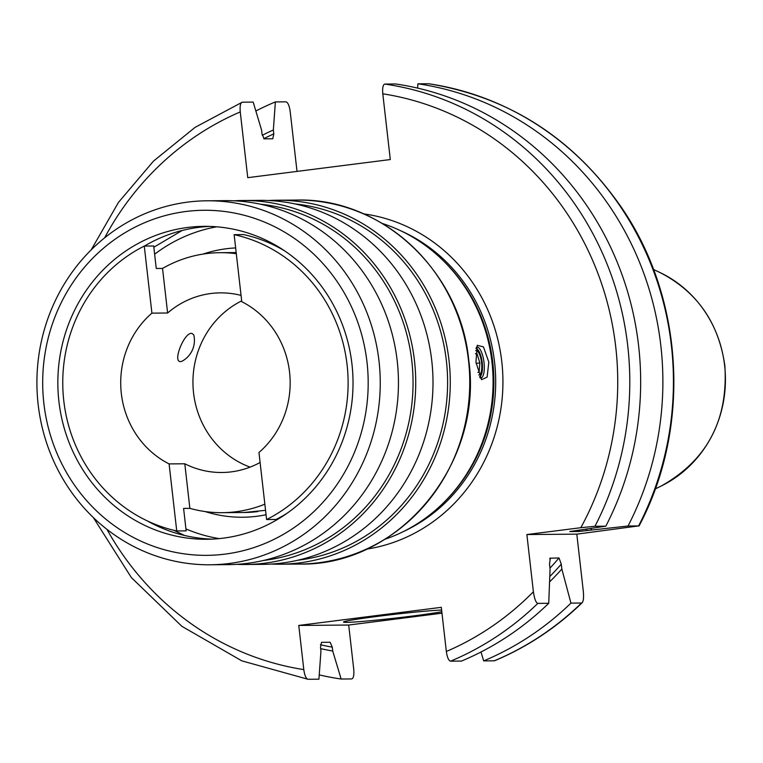 <?xml version="1.0" encoding="UTF-8"?>
<svg xmlns="http://www.w3.org/2000/svg" width="763" height="763" viewBox="0 0 763 763"><rect width="100%" height="100%" fill="white"/><g stroke="black" fill="none" stroke-linecap="round" stroke-linejoin="round"><path stroke-width="1.14" d="M569.77 531.525L605.822 526.184A300.422 283.359 -90.5 0 0 395.711 83.978L384.829 84.064C382.997 84.636 382.311 87.888 382.797 93.811L390.294 159.553L247.746 177.665L240.259 111.923C239.773 106 240.45 102.747 242.291 102.185L195.09 127.354L153.468 161.136L118.446 202.433L91.226 249.835M605.822 526.184L594.949 526.279L580.824 527.7L526.871 534.548L533.394 591.754A290.961 274.442 89.5 0 1 446.336 651.478L441.31 607.329L298.772 625.441L303.798 669.599C304.666 675.513 306.077 678.746 308.042 679.28L241.814 660.853L181.823 626.28L131.379 577.591L93.372 517.6M428.806 83.768L417.924 83.796L417.609 88.107M242.291 102.185L253.173 102.089L261.575 130.072L262.024 133.954L264.151 138.837L272.782 138.771L273.803 133.859L273.354 129.977L275.376 101.918L285.944 101.832C287.909 102.366 289.33 105.599 290.188 111.522L297.017 171.408M320.66 648.626A273.211 257.703 -90.5 0 0 332.725 651.039L341.137 679.022L351.695 678.936C353.536 678.364 354.213 675.112 353.727 669.189L348.701 625.04L441.977 613.185M494.233 660.815L483.675 660.901A300.422 283.359 -90.5 0 0 570.943 603.113L581.511 603.028A300.422 283.359 89.5 0 1 494.233 660.815L494.624 660.739C527.185 647.062 556.37 627.72 582.198 602.713L581.511 603.028C583.313 602.446 583.924 598.554 583.323 591.354L576.809 534.148L526.871 534.548M570.037 531.439A264.732 249.701 89.5 0 1 569.971 531.553L578.602 531.487L628.035 526.012L638.593 525.926L576.809 534.148M446.336 651.478C447.204 657.401 448.615 660.634 450.59 661.168L461.462 661.082A300.422 283.359 -90.5 0 0 548.74 603.285L537.858 603.371C535.922 602.827 534.434 598.955 533.394 591.754M483.675 660.901L480.995 652.003M332.725 651.039L332.277 647.158L330.15 642.265L321.519 642.341L320.508 647.253L320.946 651.135L318.924 679.194L308.042 679.28M570.943 603.113L561.845 569.036L561.282 564.153L559.012 557.953L549.999 558.23M549.694 558.821A264.732 249.701 -90.5 0 0 550.371 558.02L549.513 564.248L550.066 569.131L548.74 603.285M428.482 83.72A300.422 283.359 -90.5 0 1 638.593 525.926L639.041 525.974C691.23 427.805 684.173 298.896 621.587 207.631C573.442 138.237 509.121 96.93 428.644 83.73M590.638 530.142A273.211 257.703 -90.5 0 0 591.754 528.301M273.354 129.977A273.211 257.703 -90.5 0 0 262.243 135.318M549.598 581.892A273.211 257.703 -90.5 0 0 561.845 569.036M275.376 101.918A300.422 283.359 -90.5 0 0 255.853 110.997M319.239 674.893A300.422 283.359 -90.5 0 0 341.137 679.022M628.035 526.012A300.422 283.359 -90.5 0 0 417.924 83.796M348.701 625.04L298.772 625.441M441.806 611.707A51.998 1.927 -6.5 0 1 412.43 616.046A51.998 1.927 -6.5 0 1 343.522 621.998A51.998 1.927 -6.5 0 1 377.885 616.323A51.998 1.927 -6.5 0 1 441.615 610.047M382.244 223.445A165.457 156.062 89.5 0 1 454.891 273.44A165.457 156.062 89.5 0 1 491.954 362.063A165.457 156.062 -90.5 0 1 456.617 488.158A165.457 156.062 -90.5 0 1 384.781 539.317M488.816 362.091L487.137 377.084L481.567 379.669L475.94 362.187L477.247 345.315L483.456 346.898L488.816 362.091M271.437 564.057A182.004 171.665 -90.5 0 0 280.069 564.219A182.004 171.665 -90.5 0 0 449.035 360.565A182.004 171.665 89.5 0 0 277.141 200.23A182.004 171.665 89.5 0 0 268.509 200.526M297.789 560.242A179.162 168.995 -90.5 0 0 446.384 360.899A179.162 168.995 89.5 0 0 294.919 203.912M245.524 564.496L262.796 564.353A182.004 171.665 -90.5 0 0 431.763 360.699A182.004 171.665 89.5 0 0 259.868 200.364L242.605 200.507A182.004 171.665 89.5 0 1 414.49 360.842A182.004 171.665 -90.5 0 1 245.524 564.496A182.004 171.665 -90.5 0 1 236.892 564.334M233.964 200.803A182.004 171.665 89.5 0 1 242.605 200.507M263.245 560.519A179.162 168.995 -90.5 0 0 411.839 361.176A179.162 168.995 89.5 0 0 260.374 204.188M210.044 564.782L228.251 564.63A182.004 171.665 -90.5 0 0 397.218 360.975A182.004 171.665 89.5 0 0 225.333 200.64L207.116 200.793A182.004 171.665 89.5 0 1 379.011 361.128A182.004 171.665 89.5 0 1 210.044 564.782A182.004 171.665 89.5 0 1 38.15 404.438A182.004 171.665 89.5 0 1 207.116 200.793M367.013 362.272A172.543 162.748 89.5 0 1 224.961 554.129A172.543 162.748 89.5 0 1 43.863 403.341A172.543 162.748 89.5 0 1 185.914 211.494A172.543 162.748 89.5 0 1 367.013 362.272M58.913 401.433A156.472 147.593 -90.5 0 0 206.697 539.279A156.472 147.593 -90.5 0 0 351.962 364.189A156.472 147.593 89.5 0 0 204.179 226.344A156.472 147.593 89.5 0 0 58.913 401.433M147.278 520.891A156.472 147.593 -90.5 0 0 212.19 539.126M144.398 246.077A156.472 147.593 89.5 0 1 209.672 226.401M476.36 347.26A15.603 5.15 -97.2 0 1 476.865 347.117A15.603 5.15 -97.2 0 1 484.019 362.549A15.603 5.15 82.8 0 1 480.804 378.066A15.603 5.15 82.8 0 1 480.242 378.047M479.774 377.237A15.603 5.15 82.8 0 0 479.803 377.199L480.804 375.73A14.182 4.683 82.8 0 0 482.216 362.721A14.182 4.683 -97.2 0 0 477.457 349.368L476.122 348.205A15.603 5.15 82.8 0 0 476.112 348.186M479.536 376.779A14.182 4.683 82.8 0 0 480.804 375.73M475.998 348.681A14.182 4.683 -97.2 0 1 477.457 349.368M475.702 350.618A12.294 4.053 -97.2 0 1 481.587 362.721A12.294 4.053 -97.2 0 1 478.754 374.957M477.896 372.382L479.097 372.296L479.841 362.892L476.961 353.517L475.511 353.622M476.961 353.517L475.502 353.708M479.841 362.892L476.083 363.369M265.553 510.323L244.17 512.498A129.996 122.624 -90.5 0 0 257.827 511.582M260.097 462.483A89.815 84.722 -90.5 0 1 221.861 472.497A89.815 84.722 -90.5 0 1 184.799 463.78L189.873 508.358A129.996 122.624 -90.5 0 0 222.186 512.679A129.996 122.624 -90.5 0 0 264.847 504.19M189.873 508.358L183.597 508.406L186.153 530.886L176.739 530.962L169.1 463.904L184.799 463.78M236.311 253.697A129.996 122.624 -90.5 0 0 220.097 252.687A129.996 122.624 -90.5 0 0 162.538 268.433L156.262 268.481L153.697 246.001L144.274 246.077A151.274 142.681 -90.5 0 0 63.787 400.813A151.274 142.681 -90.5 0 0 176.739 530.962M286.764 513.47A151.274 142.681 89.5 0 1 276.015 519.469L266.602 519.536L258.962 452.488A89.815 84.722 -90.5 0 0 289.549 372.125A89.815 84.722 89.5 0 0 241.776 301.709L234.136 234.661L243.559 234.584A151.274 142.681 89.5 0 1 284.647 250.865M241.06 295.405A89.815 84.722 -90.5 0 0 220.421 292.868A89.815 84.722 -90.5 0 0 167.622 313.002L151.913 313.135A89.815 84.722 89.5 0 0 121.327 393.498A89.815 84.722 -90.5 0 0 169.1 463.904M241.68 300.88A89.815 84.722 89.5 0 0 193.554 392.916A89.815 84.722 -90.5 0 0 250.083 467.128M162.538 268.433L167.622 313.002M151.913 313.135L144.274 246.077M266.602 519.536A151.274 142.681 -90.5 0 0 347.089 364.809A151.274 142.681 -90.5 0 0 234.136 234.661M192.085 333.488C184.627 331.085 171.847 362.711 180.783 361.567L182.099 361.185A23.634 23.634 0 0 0 193.764 334.909L192.085 333.488M661.502 485.859C707.187 460.06 728.303 419.984 724.85 365.62C718.679 322.635 696.991 291.571 659.785 272.439A117.235 110.578 89.5 0 1 724.631 365.563A117.235 110.578 89.5 0 1 661.502 485.859L655.245 488.94M580.824 527.7A290.961 274.442 -90.5 0 0 382.797 93.811M240.259 111.923A290.961 274.442 -90.5 0 0 104.607 237.856M106.954 529.369A290.961 274.442 -90.5 0 0 303.798 669.599M366.288 549.198A169.233 159.629 -90.5 0 0 501.777 361.557A169.233 159.629 -90.5 0 0 363.598 213.859M537.858 603.371A300.422 283.359 89.5 0 1 450.59 661.168M384.829 84.064A300.422 283.359 89.5 0 1 594.949 526.279M549.951 568.139A264.732 249.701 -90.5 0 0 559.012 557.953M578.602 531.487A264.732 249.701 -90.5 0 0 579.47 530.142M549.799 576.532A269.453 254.155 -90.5 0 0 561.282 564.153M587.109 529.007A269.453 254.155 89.5 0 1 586.032 530.724M332.277 647.158A269.453 254.155 89.5 0 1 320.441 644.725M263.769 138.713A269.453 254.155 89.5 0 1 273.803 133.859M403.369 531.573A163.568 154.279 -90.5 0 0 494.577 362.253A163.568 154.279 89.5 0 0 400.956 230.884M444.114 261.518A163.568 154.279 89.5 0 1 492.774 362.263A163.568 154.279 -90.5 0 1 446.04 500.251M456.617 488.158L457.495 487.042A163.759 154.46 -90.5 0 0 492.469 362.244A163.759 154.46 89.5 0 0 455.788 274.537L454.891 273.44M299.544 564.057C398.658 566.394 483.589 463.99 468.778 360.432C460.442 271.008 381.605 197.455 296.616 200.068A182.004 171.665 89.5 0 1 468.511 360.403A182.004 171.665 89.5 0 1 299.544 564.057L280.069 564.219M154.631 254.222A157.893 148.928 89.5 0 1 216.749 226.811M219.258 538.611A157.893 148.928 89.5 0 1 185.934 528.931M266.049 514.739A134.727 127.078 89.5 0 1 205.113 511.553M203.044 254.089A134.727 127.078 89.5 0 1 235.653 247.927M659.785 272.439L653.481 269.463M296.616 200.068L277.141 200.23M153.84 247.222L182.109 230.502M173.84 530.295L184.56 535.473M244.17 512.498L222.186 512.679M236.177 252.553L220.097 252.687"/></g></svg>
